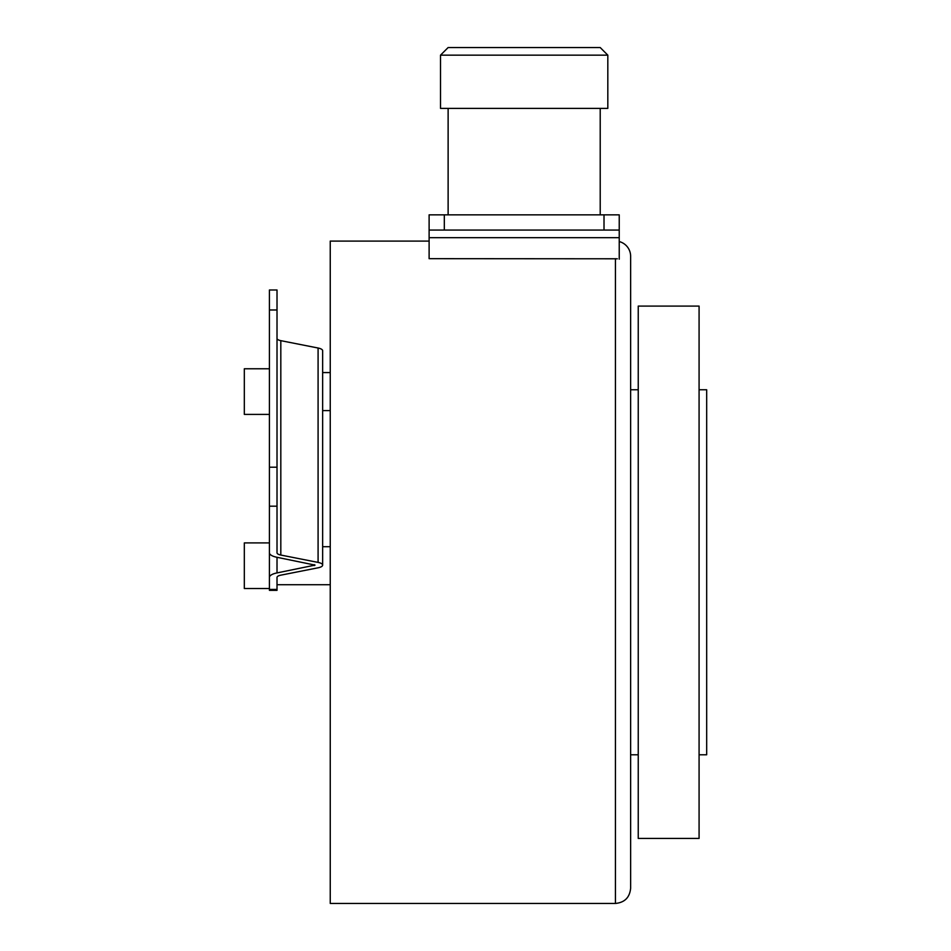 <?xml version="1.0" encoding="UTF-8"?>
<svg xmlns="http://www.w3.org/2000/svg" width="951" height="951" viewBox="0 0 951 951"><rect width="100%" height="100%" fill="white"/><g stroke="black" fill="none" stroke-linecap="round" stroke-linejoin="round"><path stroke-width="1.43" d="M607.82 55.158L440.515 55.158L448.123 47.55L600.212 47.55L607.82 55.158L607.82 108.39L440.515 108.39L440.515 55.158M429.115 230.059L619.232 230.059L619.232 214.855L429.115 214.855L429.115 258.672L617.342 258.791M619.232 230.059L619.232 259.171M429.115 241.09L330.247 241.09L330.247 903.45L615.428 903.45L615.428 258.672M619.232 241.566A15.204 15.204 180 0 1 630.632 256.294L630.632 888.246C629.728 897.482 624.664 902.547 615.428 903.45M638.24 572.264L638.24 838.425L699.08 838.425L699.08 306.103L638.24 306.103L638.24 572.264M699.08 754.785L706.676 754.785L706.676 389.755L699.08 389.755M269.418 508.512L269.418 590.345L277.014 590.345L277.014 577.423A7.608 2.603 180 0 1 280.818 575.165L318.086 567.806A9.13 3.126 0 0 0 322.651 565.108L322.651 350.729A9.13 3.126 180 0 0 318.086 348.018L280.818 340.66A7.608 2.603 0 0 1 277.014 338.413M269.418 542.902L244.324 542.902L244.324 588.526L269.418 588.526M269.418 577.423A15.204 5.207 0 0 1 277.014 572.918L315.043 565.108L277.014 557.298A15.204 5.207 0 0 1 269.418 552.793L269.418 467.203L277.014 467.203L277.014 506.194L269.418 506.194M280.818 340.66L280.818 555.051A7.608 2.603 180 0 1 277.014 552.793L277.014 506.194M280.818 555.051L318.086 562.41A9.13 3.126 0 0 1 322.651 565.108M269.418 368.774L244.324 368.774L244.324 414.398L269.418 414.398M277.014 467.203L277.014 289.984L269.418 289.984L269.418 467.203M444.319 214.855L444.319 230.059M604.016 230.059L604.016 214.855M269.418 589.43L277.014 589.43M277.014 557.298L277.014 572.918M318.086 562.41L318.086 348.018M277.014 309.99L269.418 309.99M314.282 565.56L314.282 564.656M619.232 237.667L429.115 237.667M600.212 214.855L600.212 108.39M448.123 214.855L448.123 108.39M630.632 754.785L638.24 754.785M330.247 584.722L277.014 584.722M330.247 546.706L322.651 546.706M330.247 410.606L322.651 410.606M330.247 372.578L322.651 372.578M630.632 389.755L638.24 389.755"/></g></svg>
